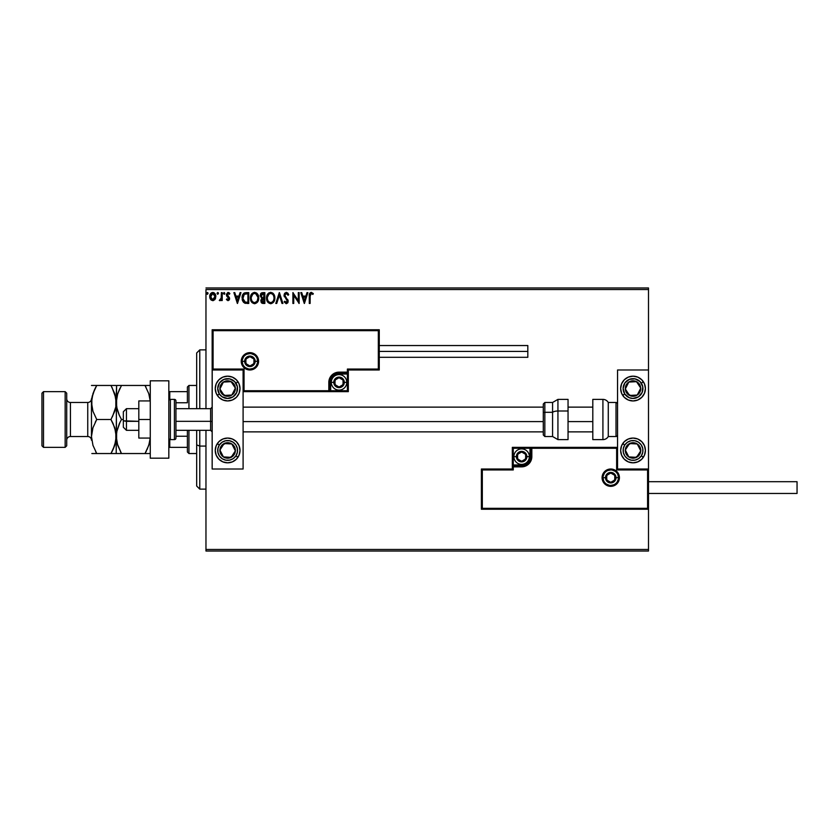 <?xml version="1.0" encoding="UTF-8"?>
<svg xmlns="http://www.w3.org/2000/svg" width="839" height="839" viewBox="0 0 839 839"><rect width="100%" height="100%" fill="white"/><g stroke="black" fill="none" stroke-linecap="round" stroke-linejoin="round"><path stroke-width="1.26" d="M205.964 289.528L648.505 289.528L648.505 369.989L617.556 369.989L617.556 469.011L648.505 469.011L648.505 289.528L205.964 289.528L205.964 408.666L205.964 289.528M648.505 509.242L648.505 549.472L205.964 549.472L205.964 430.334L205.964 551.024L648.505 551.024L205.964 551.024L205.964 549.472L648.505 549.472L648.505 551.024L648.505 369.989L617.556 369.989L617.556 469.011L648.505 469.011L647.582 469.945L616.634 469.945L616.634 448.278L531.832 448.278L531.832 456.636L531.056 460.548L528.843 463.862L525.529 466.075L521.627 466.851L513.269 466.851L513.269 469.945L482.32 469.945L482.32 508.319L647.582 508.319L647.582 469.945L647.582 508.319L482.32 508.319L482.32 469.945L481.397 469.011L481.397 509.242L648.505 509.242L647.582 508.319L648.505 509.242L648.505 469.011L647.582 469.945L616.634 469.945L616.99 447.921L530.909 448.278L530.909 456.636A9.281 9.281 0 0 1 521.627 465.918L513.269 465.918L512.335 466.851L512.335 469.011L481.397 469.011L481.397 509.242L482.32 508.319L481.397 509.242L648.505 509.242M209.729 296.198L209.719 296.555C209.698 294.311 210.715 292.947 212.77 292.475C214.826 292.947 215.843 294.311 215.822 296.555L215.015 299.366L212.77 300.677L215.382 298.715L215.371 294.395L214.113 292.853L212.414 292.507L209.897 295.16L209.907 298.023L211.208 300.121L213.106 300.656L214.815 299.638M221.381 292.622L222.22 292.622L221.381 292.622L221.192 298.264L219.294 300.404L220.426 300.551L221.381 299.366L221.381 300.53L222.22 300.53L222.22 292.622L222.22 300.53L222.22 292.622L221.381 292.622L221.255 297.992L219.294 300.404L219.933 300.677L221.381 299.366L221.381 300.53L222.22 300.53L221.381 300.53M227.988 300.677L229.194 299.984L229.561 298.285L227.275 294.279L228.229 293.451L229.372 294.29L229.855 293.556L227.747 292.528L226.404 294.363L226.656 295.989L228.743 298.632L228.114 299.68L226.866 298.862L226.383 299.544L227.988 300.677L226.383 299.544L227.988 300.677L229.571 298.6L227.212 294.73L228.229 293.451L229.372 294.29L229.855 293.556L228.135 292.475L226.383 294.762L228.743 298.632L227.935 299.701L226.866 298.862L226.383 299.544L226.866 298.862L228.114 299.68M244.359 292.958L246.226 292.622L244.118 293.084L242.754 294.657L242.083 297.426L242.586 300.844L244.516 303.057L248.743 303.445L248.743 292.622L246.226 292.622C243.331 293.01 241.947 294.772 242.072 297.897L244.516 303.057L248.743 303.445L248.743 292.622L248.743 303.445L247.096 303.445M262.68 292.622L264.841 292.622L261.223 293.105L260.121 295.695L261.831 298.464L260.877 300.121L261.149 302.292L262.282 303.319L264.841 303.445L264.841 292.622L264.841 303.445L264.841 292.622L262.68 292.622L260.121 295.695L261.831 298.464L260.814 300.771L263.31 303.445L264.841 303.445L263.089 303.445M276.723 303.445L275.811 303.445L279.293 292.622L275.811 303.445L276.723 303.445L279.356 295.234L281.988 303.445L282.9 303.445L279.429 292.622L282.9 303.445L279.429 292.622L275.811 303.445L276.723 303.445L279.356 295.234L281.988 303.445L282.9 303.445L281.988 303.445M298.317 292.622L298.317 300.677L292.895 292.622L292.895 303.445L293.734 303.445L293.734 295.37L299.145 303.445L299.145 292.622L298.317 292.622L299.145 292.622L298.317 292.622L298.317 300.677L292.895 292.622L292.895 303.445L293.734 303.445L293.734 295.37L299.145 303.445L299.145 292.622L298.967 303.445M310.115 296.24L310.545 293.818L311.552 293.493L312.884 294.426L313.314 293.587L311.259 292.339L309.633 293.398L309.287 303.445L310.115 303.445L310.115 296.24L311.269 293.451L312.884 294.426L313.314 293.587L311.259 292.339C309.612 292.905 308.951 294.164 309.287 296.136L309.287 303.445L310.115 303.445L310.168 294.898M306.99 292.622L307.892 292.622L304.421 303.445L307.892 292.622L306.99 292.622L305.878 296.094L302.827 296.094L301.715 292.622L300.813 292.622L304.284 303.445L307.892 292.622L306.99 292.622L305.878 296.094L302.827 296.094L301.715 292.622L300.813 292.622L304.284 303.445L300.813 292.622L301.715 292.622M286.298 292.339L284.589 293.335L284.012 295.276L287.316 300.865L286.498 302.585L284.799 301.232L284.148 301.893L286.235 303.728L287.714 302.879L288.155 300.771L285.113 296.345L284.966 294.541L286.361 293.451L288.05 295.255L288.731 294.709L287.861 293.126L286.298 292.339L284.012 295.276L287.337 301.243L286.246 302.617L284.799 301.232L284.148 301.893L286.235 303.728L288.176 301.201L284.841 295.286L286.361 293.451L288.05 295.255L288.731 294.709L286.298 292.339M274.846 297.981L273.839 294.29L270.661 292.339L267.505 294.321L266.508 298.034L267.515 301.788L270.735 303.728L273.608 302.124L274.846 297.992C274.888 294.898 273.493 293.021 270.661 292.339C267.84 293.042 266.456 294.95 266.508 298.034C266.456 301.159 267.861 303.057 270.735 303.728C273.535 302.994 274.909 301.075 274.846 297.981M258.737 297.981L257.73 294.29L254.553 292.339L251.396 294.321L250.4 298.034L251.406 301.788L254.626 303.728L257.5 302.124L258.737 297.992C258.8 301.075 257.426 302.994 254.626 303.728C257.426 302.994 258.8 301.075 258.737 297.981C258.779 294.898 257.384 293.021 254.553 292.339C251.731 293.042 250.347 294.95 250.4 298.034C250.347 301.159 251.752 303.057 254.626 303.728L254.616 303.728M240.059 292.622L240.961 292.622L237.489 303.445L240.961 292.622L240.059 292.622L238.937 296.094L235.895 296.094L234.784 292.622L233.882 292.622L237.353 303.445L240.961 292.622L240.059 292.622L238.937 296.094L235.895 296.094L234.784 292.622L233.882 292.622L237.353 303.445L233.882 292.622L234.784 292.622M224.852 293.377L224.003 292.496L223.499 293.692L224.684 293.975L224.852 293.377L224.16 294.29L224.852 293.377L224.16 294.29L223.468 293.377L224.16 294.29L223.468 293.377L224.16 292.475L223.468 293.377L224.16 292.475L224.852 293.377L224.16 294.29L223.468 293.377L224.16 292.475L224.852 293.377M217.091 293.535L217.773 292.475L217.081 293.377L217.773 292.475L218.465 293.377L218.287 292.79L217.112 293.073L217.616 294.258L218.465 293.377L217.773 294.29L218.465 293.377L217.773 294.29L217.081 293.377L217.773 294.29L217.081 293.377L217.773 292.475L217.081 293.377L217.773 292.475L218.465 293.377L217.773 294.29L217.081 293.377L217.773 292.475L218.465 293.377L217.773 294.29L217.081 293.377L217.773 292.475L218.465 293.377L217.773 294.29M206.667 293.377L207.359 292.475L206.667 293.377L207.359 292.475L208.051 293.377L207.873 292.79L206.698 293.073L207.202 294.258L208.051 293.377L207.359 294.29L208.051 293.377L207.359 294.29L206.667 293.377L207.359 294.29L206.667 293.377L207.359 292.475L206.667 293.377L207.359 292.475L208.051 293.377L207.359 294.29L206.667 293.377L207.359 292.475L208.051 293.377L207.516 294.258M648.505 287.976L205.964 287.976L648.505 287.976L648.505 289.528L648.505 287.976M310.115 303.445L309.287 303.445M309.329 294.688L309.297 295.412M311.259 292.339L313.314 293.587L312.884 294.426L311.07 293.472M312.884 294.426L311.814 293.608M310.115 295.821L310.157 294.992M304.358 300.834L303.183 297.205L305.522 297.205L304.358 300.834L303.183 297.205L305.522 297.205L304.358 300.834M293.734 303.445L292.895 303.445L293.084 292.622M288.731 294.709L288.05 295.255L287.441 294.122M286.676 293.503L286.026 293.493M284.872 294.909L285.25 296.587M284.841 295.286L284.998 296.094M287.662 299.418L288.155 300.771M288.06 302.092L287.714 302.879M284.148 301.893L284.998 301.589M285.061 301.683L286.498 302.585M285.753 302.48L287.316 300.865M286.246 302.617L287.337 301.243L286.697 299.68M284.316 296.744L284.043 295.768M268.123 302.564L267.054 300.918M267.505 301.767L266.938 300.614M266.928 300.603L266.739 299.995M267.138 294.982L268.826 292.895M272.612 292.958L273.252 293.524M274.615 296.062L274.29 295.139M267.505 294.321L266.928 295.485M273.43 300.645L273.892 299.24M271.144 302.575L270.693 302.617C268.417 302.04 267.305 300.519 267.347 298.044L267.389 298.82L267.347 298.044C267.295 295.538 268.407 294.017 270.693 293.451C272.948 294.017 274.049 295.527 274.007 297.992L273.965 297.216L274.007 297.992C274.059 300.477 272.958 302.019 270.693 302.617L270.892 302.606M267.882 300.582L268.281 301.232M267.914 300.645L267.389 298.82M270.305 302.585L269.413 302.271M267.389 297.258L268.941 294.101M268.354 294.709L267.84 295.58M273.535 295.611L273.965 297.216M272.759 294.416L273.22 295.024M272.161 293.902L272.748 294.405M273.231 300.991L273.713 299.953M261.432 302.732L262.481 303.372M261.81 303.089L261.149 302.281M260.468 294.08L260.95 293.356M261.16 293.147L261.831 292.759M261.978 297.509L260.96 295.695L264.012 293.734L264.012 297.761L262.261 297.625L263.593 297.761L262.261 297.625L260.971 295.454L261.002 296.167M262.02 301.925L261.81 299.88L262.943 298.915M261.726 300.11L261.653 300.75L264.012 298.862L264.012 302.334L261.653 300.75L261.988 301.893M262.366 299.124L261.81 299.88M261.002 295.223L261.799 293.965M263.582 298.862L264.012 302.334L263.152 302.334M252.015 302.564L250.84 300.635M250.83 300.614L251.406 301.788M250.421 297.551L250.504 296.712M251.029 294.982L251.983 293.545M256.503 292.958L257.122 293.503M258.181 295.129L258.381 295.653M251.396 294.321L250.819 295.485M250.63 299.984L250.945 300.918M256.65 294.416L255.727 293.713L257.856 297.216M257.321 300.645L257.898 297.992C257.951 300.477 256.849 302.019 254.584 302.617L254.584 302.617C252.308 302.04 251.197 300.519 251.239 298.044C251.186 295.538 252.298 294.017 254.584 293.451C256.839 294.017 257.94 295.527 257.898 297.992L257.783 299.24M256.87 301.369L254.783 302.606M251.784 300.582L252.172 301.232M251.239 298.044L251.281 297.258L251.239 298.044M251.805 300.645L251.281 298.82M254.196 302.585L253.305 302.271M251.281 297.258L252.833 294.101M252.245 294.709L251.731 295.58M257.426 295.611L257.112 295.024M255.559 302.407L256.682 301.579M257.122 300.991L257.604 299.953M245.775 303.382L245.187 303.278M243.551 302.355L242.461 300.519M242.303 299.963L242.188 299.418M242.072 297.897L242.114 296.943M242.177 296.471L242.398 295.538M243.499 293.577L244.149 293.063M243.614 300.834L245.24 302.134L242.932 298.506L244.285 294.3L247.904 293.734L247.904 302.334L244.957 302.04L243.331 300.289M243.551 295.129L244.285 294.3M246.75 302.323L246.142 302.292M237.427 300.834L236.252 297.205L238.58 297.205L237.427 300.834L236.252 297.205L238.58 297.205L237.427 300.834M227.075 299.156L227.935 299.701L228.743 298.632L226.383 294.762L227.705 297.1M226.866 298.862L227.935 299.701L228.544 297.918M227.935 299.701L228.743 298.632M228.554 292.528L229.508 293.094M229.855 293.556L229.162 293.986M227.264 294.321L228.229 293.451L229.372 294.29L227.799 293.566M229.571 298.778L229.309 297.373L229.571 298.6L227.6 295.716M229.393 299.596L229.54 299.051M224.317 294.258L223.468 293.377L224.16 292.475L223.468 293.377M219.755 300.645L221.381 299.366L219.933 300.677L219.294 300.404L220.3 299.659M219.933 300.677L219.294 300.404M221.024 298.799L221.349 296.985M221.381 295.821L221.381 295.276M221.328 297.321L221.255 297.992M218.465 293.377L217.773 292.475L218.465 293.377M209.719 296.555L210.526 299.366L212.938 300.666M210.159 298.705L209.918 298.086M209.897 298.013L209.76 297.289M210.128 294.499L210.453 293.881M211.428 292.863L212.414 292.507M213.137 292.507L213.955 292.769M215.633 298.034L215.382 298.726M212.77 293.451L214.994 296.545L212.634 299.691L210.547 296.545L210.673 295.506L210.579 297.079L212.77 293.451L214.333 294.311M214.469 294.531L214.962 296.02M212.634 299.691L214.994 296.545L214.469 298.579L213.295 299.617M212.508 299.68L210.673 297.614M212.036 293.608L211.071 294.531L212.257 293.535M214.962 297.079L214.994 296.545M208.051 293.377L207.432 292.486M263.058 293.734L264.012 293.734L263.593 297.761M247.012 293.734L247.904 293.734L247.904 302.334L247.358 302.334M210.547 296.545L210.579 296.02M210.673 295.506L211.071 294.531M214.878 297.604L214.469 298.579M210.673 297.604L210.579 297.079M227.631 376.176A12.375 12.375 0 0 1 240.006 388.551A12.375 12.375 0 0 1 227.631 400.937L222.891 399.993L218.874 397.308L216.189 393.292L215.256 388.551L216.189 383.811L218.874 379.805L222.891 377.12L227.631 376.176L232.372 377.12L236.388 379.805L239.063 383.811L240.006 388.551L239.063 393.292L236.388 397.308L232.372 399.993L227.631 400.937A12.375 12.375 0 0 1 215.256 388.551A12.375 12.375 0 0 1 227.631 376.176M227.631 438.063A12.375 12.375 0 0 1 240.006 450.449A12.375 12.375 0 0 1 227.631 462.824L222.891 461.88L218.874 459.195L216.189 455.189L215.256 450.449L216.189 445.708L218.874 441.692L222.891 439.007L227.631 438.063L232.372 439.007L236.388 441.692L239.063 445.708L240.006 450.449L239.063 455.189L236.388 459.195L232.372 461.88L227.631 462.824A12.375 12.375 0 0 1 215.256 450.449A12.375 12.375 0 0 1 227.631 438.063M243.1 469.011L243.1 369.989L212.162 369.989L212.162 469.011L243.1 469.011L212.162 469.011L212.225 369.915L213.085 369.055L244.034 369.055L244.034 390.722L328.825 390.722L328.825 382.364L329.601 378.452L331.814 375.138L335.128 372.925L339.04 372.149L347.398 372.149L347.398 369.055L378.337 369.055L378.337 330.681L213.085 330.681L213.085 369.055L213.085 330.681L378.337 330.681L378.337 369.055L379.27 369.989L379.27 329.758L212.162 329.758L212.162 369.989L243.1 369.989L243.1 469.011M633.036 462.824A12.375 12.375 0 0 1 620.65 450.449A12.375 12.375 0 0 1 633.036 438.063L637.766 439.007L641.783 441.692L644.467 445.708L645.411 450.449L644.467 455.189L641.783 459.195L637.766 461.88L633.036 462.824L628.296 461.88L624.279 459.195L621.594 455.189L620.65 450.449L621.594 445.708L624.279 441.692L628.296 439.007L633.036 438.063A12.375 12.375 0 0 1 645.411 450.449A12.375 12.375 0 0 1 633.036 462.824M633.036 400.937A12.375 12.375 0 0 1 620.65 388.551A12.375 12.375 0 0 1 633.036 376.176L637.766 377.12L641.783 379.805L644.467 383.811L645.411 388.551L644.467 393.292L641.783 397.308L637.766 399.993L633.036 400.937L628.296 399.993L624.279 397.308L621.594 393.292L620.65 388.551L621.594 383.811L624.279 379.805L628.296 377.12L633.036 376.176A12.375 12.375 0 0 1 645.411 388.551A12.375 12.375 0 0 1 633.036 400.937M123.343 427.229L123.343 420.811L126.437 421.335L126.437 408.666L126.437 421.335L138.813 421.335L123.343 420.811L123.343 427.24L126.437 430.334L126.437 421.335L126.437 430.334L138.813 430.334M212.162 421.598L210.61 421.335L210.61 430.334L210.61 421.335L175.949 421.335L210.61 421.335L210.61 408.666L210.61 421.335L212.162 421.598M592.806 421.598L568.045 421.598L592.806 421.598M543.284 421.598L243.1 421.598L543.284 421.598M138.813 408.666L126.437 408.666L123.343 411.76L123.343 420.811L123.343 411.771M603.01 477.685L605.485 477.685L603.01 477.685A7.74 7.74 0 0 1 610.75 469.945A7.74 7.74 0 0 1 618.49 477.685L619.413 477.685A8.663 8.663 0 0 0 610.75 469.011A8.663 8.663 0 0 0 602.087 477.685A8.663 8.663 0 0 0 610.75 486.347A8.663 8.663 0 0 0 619.413 477.685L618.49 477.685A7.74 7.74 0 0 1 610.75 485.414A7.74 7.74 0 0 1 603.01 477.685L602.087 477.685L602.255 475.986L604.625 471.549L607.436 469.672L610.75 469.011L614.064 469.672L616.875 471.549L618.752 474.36L619.413 477.685L618.752 480.999L616.875 483.809L614.064 485.687L610.75 486.347L607.436 485.687L604.625 483.809L602.255 479.373L602.087 477.685L603.01 477.685A7.74 7.74 0 0 1 610.75 469.945A7.74 7.74 0 0 1 618.49 477.685A7.74 7.74 0 0 1 610.75 485.414A7.74 7.74 0 0 1 603.01 477.685L603.608 480.642M617.556 447.355L512.335 447.355L512.335 469.011L481.397 469.011L482.32 469.945L513.269 469.945L512.335 469.011L513.269 469.945L513.269 466.851L512.335 466.851A0.933 0.933 0 0 1 513.269 465.918L513.269 464.995L523.253 464.827L526.263 463.579L529.346 459.835L529.975 456.636L529.975 448.278L513.269 448.278L513.269 464.995L521.627 464.995L521.627 465.918L513.269 465.918L513.269 464.995L512.335 464.995L512.335 466.851L513.269 466.851L513.269 465.918L513.269 466.851L521.627 466.851L521.627 464.995A8.359 8.359 0 0 0 529.975 456.636L530.909 456.636A9.281 9.281 0 0 1 521.627 465.918L521.627 466.851A10.215 10.215 0 0 0 531.832 456.636L529.975 456.636L529.975 448.278L530.909 448.278L530.909 456.636L531.832 456.636L531.832 447.355L531.832 448.278L530.909 448.278A0.933 0.933 0 0 1 531.832 447.355L512.335 447.355L512.335 464.995L513.269 464.995L513.269 448.278L512.335 447.355L513.269 448.278L529.975 448.278L529.975 447.355L529.975 448.278L530.909 448.278A0.933 0.933 0 0 1 531.832 447.355L617.556 447.355L616.99 447.921L617.556 447.355M604.321 481.974L605.276 483.149M606.45 484.113L609.24 485.267M610.75 485.414L613.708 484.827M615.05 484.113L616.225 483.149M617.179 481.974L618.343 479.184M618.49 477.685L616.015 477.685A5.265 5.265 0 0 1 610.75 482.939A5.265 5.265 0 0 1 605.485 477.685L607.027 473.962L610.75 472.42L614.473 473.962L616.015 477.685L614.473 481.397L610.75 482.939L607.027 481.397L605.485 477.685A5.265 5.265 0 0 1 610.75 472.42A5.265 5.265 0 0 1 616.015 477.685L618.49 477.685L617.903 474.717M617.179 473.385L616.225 472.21M615.05 471.245L612.26 470.092M610.75 469.945L607.793 470.532M606.45 471.245L605.276 472.21M604.321 473.385L603.168 476.174M257.646 361.315L255.171 361.315A5.265 5.265 0 0 1 249.917 366.58A5.265 5.265 0 0 1 244.652 361.315L246.194 357.603L249.917 356.061L253.63 357.603L255.171 361.315L253.63 365.038L249.917 366.58L246.194 365.038L244.652 361.315L242.177 361.315L244.652 361.315A5.265 5.265 0 0 1 249.917 356.061A5.265 5.265 0 0 1 255.171 361.315L257.646 361.315A7.74 7.74 0 0 1 249.917 369.055A7.74 7.74 0 0 1 242.177 361.315L241.244 361.315A8.663 8.663 0 0 0 249.917 369.989A8.663 8.663 0 0 0 258.58 361.315A8.663 8.663 0 0 0 249.917 352.653A8.663 8.663 0 0 0 241.244 361.315L242.177 361.315A7.74 7.74 0 0 1 249.917 353.586A7.74 7.74 0 0 1 257.646 361.315L258.58 361.315L258.412 363.014L256.042 367.451L253.231 369.328L249.917 369.989L246.593 369.328L243.782 367.451L241.905 364.64L241.244 361.315L241.905 358.001L243.782 355.191L246.593 353.313L249.917 352.653L253.231 353.313L256.042 355.191L258.412 359.627L258.58 361.315L257.646 361.315A7.74 7.74 0 0 1 249.917 369.055A7.74 7.74 0 0 1 242.177 361.315A7.74 7.74 0 0 1 249.917 353.586A7.74 7.74 0 0 1 257.646 361.315L257.059 358.358M348.321 369.989L379.27 369.989L379.27 329.758L378.337 330.681L379.27 329.758L212.162 329.758L213.085 330.681L212.162 329.758L212.162 369.989L213.085 369.055L244.034 369.055L243.677 391.079L329.758 390.722L329.758 382.364A9.281 9.281 0 0 1 339.04 373.082L347.398 373.082L348.321 372.149L348.321 369.989L379.27 369.989L378.337 369.055L347.398 369.055L348.321 369.989L347.398 369.055L347.398 372.149L348.321 372.149L348.321 369.989M243.1 391.645L348.321 391.645L348.321 372.149A0.933 0.933 0 0 1 347.398 373.082L347.398 374.005L337.404 374.173L334.394 375.421L332.087 377.718L330.681 382.364L330.681 390.722L347.398 390.722L347.398 374.005L339.04 374.005L339.04 373.082L347.398 373.082L347.398 374.005L348.321 374.005L348.321 372.149L347.398 372.149L347.398 373.082L347.398 372.149L339.04 372.149L339.04 374.005A8.359 8.359 0 0 0 330.681 382.364L329.758 382.364A9.281 9.281 0 0 1 339.04 373.082L339.04 372.149A10.215 10.215 0 0 0 328.825 382.364L330.681 382.364L330.681 390.722L329.758 390.722L329.758 382.364L328.825 382.364L328.825 391.645L328.825 390.722L329.758 390.722A0.933 0.933 0 0 1 328.825 391.645L348.321 391.645L348.321 374.005L347.398 374.005L347.398 390.722L348.321 391.645L347.398 390.722L330.681 390.722L330.681 391.645L330.681 390.722L329.758 390.722A0.933 0.933 0 0 1 328.825 391.645L243.1 391.645L243.677 391.079L243.1 391.645M256.346 357.026L255.381 355.851M254.207 354.887L251.417 353.733M249.917 353.586L246.949 354.173M245.617 354.887L244.443 355.851M243.478 357.026L242.324 359.816M242.177 361.315L242.765 364.283M243.478 365.615L244.443 366.79M245.617 367.755L248.407 368.908M249.917 369.055L252.875 368.468M254.207 367.755L255.381 366.79M256.346 365.615L257.5 362.826M343.057 381.2L343.057 380.046A4.646 4.646 0 0 1 343.675 382.364L343.057 382.364L343.057 381.2L343.057 382.364L343.675 382.364L343.518 381.158L342.322 379.081L339.04 377.718L335.757 379.081L334.394 382.364L335.757 385.646L339.04 387.01L342.322 385.646L343.675 382.364A4.646 4.646 0 0 1 335.023 384.682A4.646 4.646 0 0 1 339.04 377.718L335.023 380.046L335.023 384.682L339.04 387.01L343.057 384.682L343.057 382.364L343.057 384.682L339.04 387.01L335.023 384.682L335.023 380.046L339.04 377.718A4.646 4.646 0 0 1 343.057 380.046L339.04 377.718L343.057 380.046L343.057 381.2M333.775 382.364A5.265 5.265 0 0 1 339.04 377.099A5.265 5.265 0 0 1 344.305 382.364L346.78 382.364A7.74 7.74 0 0 0 339.04 374.624A7.74 7.74 0 0 0 331.3 382.364L333.775 382.364L335.317 378.641L339.04 377.099L342.763 378.641L344.305 382.364L342.763 386.087L339.04 387.628L335.317 386.087L333.775 382.364L331.3 382.364A7.74 7.74 0 0 1 339.04 374.624A7.74 7.74 0 0 1 346.78 382.364A7.74 7.74 0 0 1 339.04 390.104A7.74 7.74 0 0 1 331.3 382.364A7.74 7.74 0 0 0 339.04 390.104A7.74 7.74 0 0 0 346.78 382.364L344.305 382.364A5.265 5.265 0 0 1 339.04 387.628A5.265 5.265 0 0 1 333.775 382.364M525.644 455.472L525.644 454.319A4.646 4.646 0 0 1 526.263 456.636L525.644 456.636L525.644 455.472L525.644 456.636L526.263 456.636L526.105 455.43L524.91 453.354L521.627 451.99L518.345 453.354L516.981 456.636L518.345 459.919L521.627 461.282L524.91 459.919L526.263 456.636A4.646 4.646 0 0 1 517.6 458.954A4.646 4.646 0 0 1 521.627 451.99L517.6 454.319L517.6 458.954L521.627 461.282L525.644 458.954L525.644 456.636L525.644 458.954L521.627 461.282L517.6 458.954L517.6 454.319L521.627 451.99A4.646 4.646 0 0 1 525.644 454.319L521.627 451.99L525.644 454.319L525.644 455.472M516.363 456.636A5.265 5.265 0 0 1 521.627 451.372A5.265 5.265 0 0 1 526.882 456.636L529.357 456.636A7.74 7.74 0 0 0 521.627 448.896A7.74 7.74 0 0 0 513.888 456.636L516.363 456.636L517.904 452.913L521.627 451.372L525.34 452.913L526.882 456.636L525.34 460.359L521.627 461.901L517.904 460.359L516.363 456.636L513.888 456.636A7.74 7.74 0 0 1 521.627 448.896A7.74 7.74 0 0 1 529.357 456.636A7.74 7.74 0 0 1 521.627 464.376A7.74 7.74 0 0 1 513.888 456.636A7.74 7.74 0 0 0 521.627 464.376A7.74 7.74 0 0 0 529.357 456.636L526.882 456.636A5.265 5.265 0 0 1 521.627 461.901A5.265 5.265 0 0 1 516.363 456.636M614.767 476.521L614.767 475.356A4.646 4.646 0 0 1 615.396 477.685L614.767 477.685L614.767 476.521L614.767 477.685L615.396 477.685L615.239 476.479L614.033 474.402L610.75 473.039L607.467 474.402L606.104 477.685L607.467 480.967L610.75 482.32L614.033 480.967L615.396 477.685A4.646 4.646 0 0 1 606.733 480.002A4.646 4.646 0 0 1 610.75 473.039L606.733 475.356L606.733 480.002L610.75 482.32L614.767 480.002L614.767 477.685L614.767 480.002L610.75 482.32L606.733 480.002L606.733 475.356L610.75 473.039A4.646 4.646 0 0 1 614.767 475.356L610.75 473.039L614.767 475.356L614.767 476.521M253.934 360.162L253.934 358.998A4.646 4.646 0 0 1 254.553 361.315L253.934 361.315L253.934 360.162L253.934 361.315L254.553 361.315L254.395 360.12L253.189 358.033L249.917 356.68L246.635 358.033L245.271 361.315L246.635 364.598L249.917 365.961L253.189 364.598L254.553 361.315A4.646 4.646 0 0 1 245.89 363.644A4.646 4.646 0 0 1 249.917 356.68L245.89 358.998L245.89 363.644L249.917 365.961L253.934 363.644L253.934 361.315L253.934 363.644L249.917 365.961L245.89 363.644L245.89 358.998L249.917 356.68A4.646 4.646 0 0 1 253.934 358.998L249.917 356.68L253.934 358.998L253.934 360.162M221.496 447.586L219.902 450.019A7.74 7.74 0 0 1 221.15 446.212L222.02 446.778L220.961 448.404L222.02 446.778L221.15 446.212L220.279 448.036L220.059 452.032L221.863 455.608L223.394 456.919L225.219 457.8L229.215 458.021L234.112 454.675L235.36 450.868L235.203 448.855L231.858 443.967L228.061 442.719L226.048 442.877L221.15 446.212A7.74 7.74 0 0 1 235.36 450.868A7.74 7.74 0 0 1 223.394 456.919L231.124 457.349L235.36 450.868L231.858 443.967L224.139 443.548L222.02 446.778L224.139 443.548L228.963 443.81M235.916 455.86A9.9 9.9 0 0 1 222.209 458.734A9.9 9.9 0 0 1 219.336 445.027L217.27 443.674L219.336 445.027L222.041 442.268L225.597 440.758L229.467 440.716L233.043 442.153L235.811 444.859L237.322 448.414L237.364 452.273L235.916 455.86L233.221 458.618L229.666 460.139L225.796 460.181L222.209 458.734L219.451 456.038L217.941 452.483L217.899 448.613L219.336 445.027A9.9 9.9 0 0 1 233.043 442.153A9.9 9.9 0 0 1 235.916 455.86L237.993 457.213L235.916 455.86M228.229 457.192L223.394 456.919A7.74 7.74 0 0 1 219.902 450.019L223.394 456.919L219.902 450.019L220.961 448.404M229.928 443.862L231.858 443.967L235.36 450.868L231.124 457.349L229.194 457.245M234.48 449.148L234.05 448.288M222.094 454.339L222.524 455.199M626.901 447.586L625.307 450.019A7.74 7.74 0 0 1 626.555 446.212L627.425 446.778L626.366 448.404L627.425 446.778L626.555 446.212L625.684 448.036L625.464 452.032L626.125 453.941L628.799 456.919L630.624 457.8L634.62 458.021L639.507 454.675L640.388 452.861L640.608 448.855L637.262 443.967L633.455 442.719L631.442 442.877L626.555 446.212A7.74 7.74 0 0 1 640.755 450.868A7.74 7.74 0 0 1 628.799 456.919L636.528 457.349L640.755 450.868L637.262 443.967L629.544 443.548L627.425 446.778L629.544 443.548L634.368 443.81M641.321 455.86A9.9 9.9 0 0 1 627.614 458.734A9.9 9.9 0 0 1 624.74 445.027L622.674 443.674L624.74 445.027L627.446 442.268L631.001 440.758L634.861 440.716L638.448 442.153L641.206 444.859L642.726 448.414L642.768 452.273L641.321 455.86L638.615 458.618L635.06 460.139L631.201 460.181L627.614 458.734L624.856 456.038L623.335 452.483L623.304 448.613L624.74 445.027A9.9 9.9 0 0 1 638.448 442.153A9.9 9.9 0 0 1 641.321 455.86L643.398 457.213L641.321 455.86M633.634 457.192L628.799 456.919A7.74 7.74 0 0 1 625.307 450.019L628.799 456.919L625.307 450.019L626.366 448.404M635.333 443.862L637.262 443.967L640.755 450.868L636.528 457.349L634.599 457.245M639.884 449.148L639.444 448.288M627.488 454.339L627.929 455.199M638.112 384.084L636.528 381.651A7.74 7.74 0 0 1 639.507 384.325L638.636 384.891L637.588 383.266L638.636 384.891L639.507 384.325L638.196 382.794L634.62 380.979L630.624 381.2L628.799 382.081L626.125 385.059L625.464 386.968L625.307 388.981L626.555 392.788L631.442 396.123L633.455 396.281L637.262 395.033L640.608 390.145L640.388 386.139L639.507 384.325A7.74 7.74 0 0 1 629.544 395.452A7.74 7.74 0 0 1 628.799 382.081L625.307 388.981L629.544 395.452L637.262 395.033L640.755 388.132L638.636 384.891L640.755 388.132L638.573 392.442M644.467 383.822A12.375 12.375 0 0 1 622.737 395.431A12.375 12.375 0 0 1 622.674 395.326L624.74 393.973A9.9 9.9 0 0 1 627.614 380.266A9.9 9.9 0 0 1 641.321 383.14L643.398 381.787A12.375 12.375 0 0 1 644.467 383.811M643.398 381.787L641.321 383.14A9.9 9.9 0 0 1 638.448 396.847A9.9 9.9 0 0 1 624.74 393.973L623.125 388.447L624.856 382.962L629.334 379.364L635.06 378.861L640.105 381.619L642.768 386.727L642.139 392.442L638.448 396.847L632.931 398.452L629.145 397.665L624.74 393.973L622.674 395.326M626.618 386.391L628.799 382.081A7.74 7.74 0 0 1 636.528 381.651L628.799 382.081L636.528 381.651L637.588 383.266M638.133 393.302L637.262 395.033L629.544 395.452L625.307 388.981L626.177 387.251M631.473 395.347L632.438 395.295M631.694 381.913L630.729 381.965M232.707 384.084L231.124 381.651A7.74 7.74 0 0 1 234.112 384.325L233.242 384.891L232.183 383.266L233.242 384.891L234.112 384.325L232.791 382.794L229.215 380.979L225.219 381.2L223.394 382.081L221.863 383.392L220.059 386.968L219.902 388.981L221.15 392.788L226.048 396.123L228.061 396.281L231.858 395.033L235.203 390.145L235.36 388.132L234.112 384.325A7.74 7.74 0 0 1 224.139 395.452A7.74 7.74 0 0 1 223.394 382.081L219.902 388.981L224.139 395.452L231.858 395.033L235.36 388.132L233.242 384.891L235.36 388.132L233.169 392.442M239.765 390.974A12.375 12.375 0 0 1 217.343 395.431A12.375 12.375 0 0 1 217.27 395.326L219.336 393.973A9.9 9.9 0 0 1 222.209 380.266A9.9 9.9 0 0 1 235.916 383.14L237.993 381.787A12.375 12.375 0 0 1 239.063 383.811M216.2 383.811A12.375 12.375 0 0 1 237.919 381.672A12.375 12.375 0 0 1 237.993 381.787L235.916 383.14A9.9 9.9 0 0 1 233.043 396.847A9.9 9.9 0 0 1 219.336 393.973L217.731 388.447L219.451 382.962L223.94 379.364L229.666 378.861L234.7 381.619L237.364 386.727L236.745 392.442L233.043 396.847L227.526 398.452L222.041 396.732L219.336 393.973L217.27 395.326A12.375 12.375 0 0 1 216.189 383.822M239.063 383.822A12.375 12.375 0 0 1 239.765 386.129M239.776 386.139A12.375 12.375 0 0 1 239.776 390.964M221.213 386.391L223.394 382.081A7.74 7.74 0 0 1 231.124 381.651L223.394 382.081L231.124 381.651L232.183 383.266M232.739 393.302L231.858 395.033L224.139 395.452L219.902 388.981L220.783 387.251M226.069 395.347L227.033 395.295M226.299 381.913L225.334 381.965M602.916 399.385L602.916 439.615A6.188 6.188 0 0 0 608.275 436.521L608.275 402.479A6.188 6.188 0 0 0 602.916 399.385L592.806 399.385L592.806 439.615L602.916 439.615L602.916 399.385A6.188 6.188 0 0 1 608.275 402.479L608.275 436.521L616.015 436.521A1.552 1.552 0 0 0 617.556 434.969A1.552 1.552 0 0 1 616.015 436.521L616.015 402.479L616.015 436.521L608.275 436.521A6.188 6.188 0 0 1 602.916 439.615L592.806 439.615L592.806 399.385L602.916 399.385M617.556 404.031A1.552 1.552 0 0 0 616.015 402.479L608.275 402.479L616.015 402.479A1.552 1.552 0 0 1 617.556 404.031M557.935 439.542L557.935 411.005A6.188 2.611 180 0 0 552.576 412.306L552.576 436.458M544.836 436.458L544.836 412.306A1.552 0.65 180 0 0 543.284 412.966L543.284 434.917M557.935 439.615L568.045 439.615L568.045 411.005L557.935 411.005L557.935 439.615L552.576 436.521L552.576 412.306L544.836 412.306L544.836 436.521L543.284 434.969L543.284 404.209M568.045 439.594L568.045 399.385L557.935 399.385L557.935 411.005L568.045 411.005L568.045 399.406M552.576 402.542L552.576 412.306L552.576 402.479L544.836 402.479L544.836 412.306L552.576 412.306A6.188 2.611 0 0 1 557.935 411.005L557.935 399.458M543.284 412.18L543.284 414.267M543.284 404.083L543.284 412.966A1.552 0.65 0 0 1 544.836 412.306L544.836 402.542M648.505 493.458L797.05 493.458L797.05 481.701L648.505 481.701L797.05 481.701L797.05 493.458L648.505 493.458M527.815 351.415L379.27 351.415L527.815 351.415L527.815 345.542L527.815 357.299L527.815 351.415M138.813 438.063L150.265 438.063L138.813 438.063L138.813 419.5L150.265 419.5L138.813 419.5L138.813 400.937L150.265 400.937L138.813 400.937L138.813 438.063M150.265 458.188L150.265 380.812L168.828 380.812L150.265 380.812L150.265 458.188L168.828 458.188L168.828 380.812L168.828 458.188L150.265 458.188M170.38 439.615L170.38 399.385A1.552 1.552 0 0 0 168.828 400.937A1.552 1.552 0 0 1 170.38 399.385L170.38 439.615L174.407 439.615A1.552 1.552 0 0 0 175.949 438.063L175.949 400.937A1.552 1.552 0 0 0 174.407 399.385L174.407 439.615L174.407 399.385L170.38 399.385L174.407 399.385A1.552 1.552 0 0 1 175.949 400.937L175.949 438.063A1.552 1.552 0 0 1 174.407 439.615L170.38 439.615A1.552 1.552 0 0 1 168.828 438.063A1.552 1.552 0 0 0 170.38 439.615M199.776 446.086L199.776 430.334L199.776 446.086L205.964 446.086L199.776 446.086L199.776 489.127L199.776 446.086L196.683 444.911L199.776 446.086M199.776 408.666L199.776 349.873L199.776 408.666M196.683 352.967L196.683 408.666L196.683 352.967L199.776 349.873L205.964 349.873M196.683 430.334L196.683 444.911L196.683 430.334M196.683 486.033L196.683 444.911L196.683 486.033L199.776 489.127L205.964 489.127M187.401 436.238L187.401 451.99L188.943 453.542L188.943 430.334L188.943 453.542L196.683 453.542L188.943 453.542L187.401 451.99L187.401 430.334L187.401 436.238L175.949 436.238L187.401 436.238M187.401 402.762L187.401 391.645L187.401 402.762L175.949 402.762L187.401 402.762M187.401 387.01L187.401 391.645L187.401 387.01L188.943 385.458L187.401 387.01M188.943 408.666L188.943 385.458L188.943 408.666M196.683 385.458L188.943 385.458L196.683 385.458M168.828 447.355L187.401 447.355L169.761 447.355L169.761 439.489L169.761 447.355L168.828 447.355M187.401 391.645L168.828 391.645L169.761 391.645L169.761 399.511L169.761 391.645L187.401 391.645M65.159 447.355L66.711 445.803L66.711 393.197L65.159 391.645L65.159 447.355L65.159 391.645L43.502 391.645L41.95 393.197L41.95 445.803L43.502 447.355L43.502 391.645L43.502 447.355L65.159 447.355L43.502 447.355L41.95 445.803L41.95 393.197L43.502 391.645L65.159 391.645L66.711 393.197L66.711 445.803L65.159 447.355M87.749 436.521A3.713 3.713 0 0 1 91.461 440.234L91.461 398.777A3.713 3.713 0 0 1 87.749 402.479L70.424 402.479A3.713 3.713 0 0 1 66.711 398.766A3.713 3.713 0 0 0 70.424 402.479L70.424 436.521L87.749 436.521L87.749 402.479A3.713 3.713 0 0 0 91.461 398.766L91.461 440.223A3.713 3.713 0 0 0 87.749 436.521L70.424 436.521A3.713 3.713 0 0 0 66.711 440.234A3.713 3.713 0 0 1 70.424 436.521L70.424 402.479L87.749 402.479L87.749 436.521M149.352 443.401L150.212 438.063L148.797 445.257L145 453.542L121.487 453.542L117.701 445.32L116.222 436.521L116.6 432.116L119.369 423.559L121.487 419.5L123.343 419.5L121.487 419.5L119.369 415.441L116.611 406.957L116.222 402.479L117.691 393.743L121.487 385.458L145 385.458L148.786 393.68L150.212 400.937L148.786 393.68L145 385.458L117.691 385.458M147.119 385.458L145.032 385.458M119.379 385.458L121.487 385.458L117.701 393.711L120.029 388.142M117.135 395.599L119.369 389.527M117.135 395.62L116.222 402.479L116.611 406.915L116.6 398.074M117.103 409.212L116.222 402.479L116.6 440.926L116.6 432.116L120.061 422.143M119.222 415.116L117.177 409.516M117.103 443.254L116.222 436.521L117.135 429.631L116.611 432.085M119.369 453.542L116.222 453.542L121.487 453.542L117.177 443.548M120.512 451.781L121.487 453.542L145 453.542L148.786 445.289L145 453.542L148.797 453.542M149.352 443.38L147.119 449.473M121.456 453.542L116.222 453.542L116.222 436.521L116.222 453.542L110.958 453.542L112.416 450.858M119.243 415.158L121.487 419.5M115.31 443.38L116.222 436.521L116.6 385.458L115.845 406.884L114.754 411.215L110.958 419.5L114.744 427.722L116.222 436.521L114.754 445.257L110.958 453.542L96.726 453.542L92.951 445.32L91.461 436.521L91.839 432.116L92.93 427.785L96.726 419.5L92.951 411.278L91.461 402.479L92.93 393.743L96.726 385.458L91.461 385.458M121.487 385.458L116.611 385.458M147.108 453.542L145 453.542L146.458 450.858M145.976 387.219L145 385.458L150.265 385.458M145 453.542L149.877 453.542M150.212 438.063L149.887 440.926M115.834 385.458L110.958 385.458L114.744 393.68L116.222 402.479L115.834 398.043L115.845 406.884L112.384 416.857M111.933 387.219L115.834 398.011L115.834 406.915M112.3 385.458L96.726 385.458L95.279 388.142M113.202 423.842L115.834 432.043L116.222 436.521L115.834 432.075L115.845 440.926L113.076 449.473L114.744 445.32L110.958 453.542L113.076 453.542M91.85 453.542L96.726 453.542L92.951 445.32L91.461 436.521L92.93 427.785L96.726 419.5L92.951 411.278L91.461 402.479L91.85 406.925L91.839 398.074L94.608 389.527L92.951 393.68L96.726 385.458L94.608 389.516M95.394 453.542L110.958 453.542L113.076 449.484M95.761 451.781L96.726 453.542M92.374 395.62L91.461 402.479M91.85 432.085L91.461 436.521M95.3 422.143L96.726 419.5L110.958 419.5L96.726 419.5M92.374 395.599L91.85 398.043M114.754 385.458L113.076 385.458M110.958 385.458L94.608 385.458M110.958 419.5L113.076 423.559M92.94 453.542L94.608 453.542M115.31 443.401L115.834 440.957M212.162 431.875L210.61 430.334L175.949 430.334M243.1 431.875L543.284 431.875M568.045 431.875L592.806 431.875M243.1 407.125L543.284 407.125M568.045 407.125L592.806 407.125M212.162 407.125L210.61 408.666L175.949 408.666M552.576 436.521L544.836 436.521M544.836 402.479L543.284 404.031M557.935 399.385L552.576 402.479M379.27 357.299L527.815 357.299M379.27 345.542L527.815 345.542"/></g></svg>
